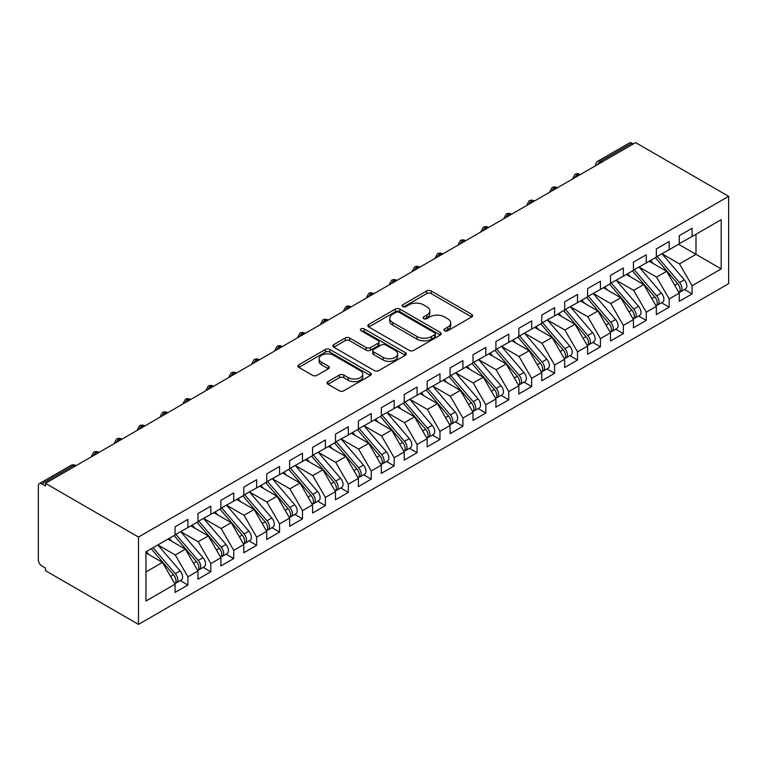 <?xml version="1.0" encoding="UTF-8"?>
<svg xmlns="http://www.w3.org/2000/svg" width="767" height="767" viewBox="0 0 767 767"><rect width="100%" height="100%" fill="white"/><g stroke="black" fill="none" stroke-linecap="round" stroke-linejoin="round"><path stroke-width="1.15" d="M444.639 330.74A2.224 1.285 0 0 0 447.794 330.74L471.695 316.944A3.183 1.841 0 0 0 472.625 315.649A3.183 1.841 0 0 0 471.695 314.345L431.198 290.971A3.183 1.841 0 0 0 426.701 290.971L402.8 304.767A2.224 1.285 0 0 0 402.148 305.678A2.224 1.285 0 0 0 402.8 306.589A2.224 1.285 0 0 0 405.944 306.589L409.041 304.796A10.182 5.877 0 0 1 423.442 304.796L426.816 306.752A10.182 5.877 0 0 1 429.798 310.903A10.182 5.877 0 0 1 426.816 315.064L423.72 316.848A2.224 1.285 0 0 0 423.068 317.759A2.224 1.285 0 0 0 423.72 318.66A2.224 1.285 0 0 0 426.874 318.66L429.961 316.876A10.182 5.877 0 0 1 444.361 316.876L447.736 318.823A10.182 5.877 0 0 1 450.718 322.984A10.182 5.877 0 0 1 447.736 327.135L444.639 328.928A2.224 1.285 0 0 0 443.988 329.829A2.224 1.285 0 0 0 444.639 330.74L444.639 328.928M327.94 381.621A3.183 1.841 0 0 0 327.01 382.925A3.183 1.841 0 0 0 327.94 384.219L339.302 390.777A3.183 1.841 0 0 0 343.808 390.777L370.346 375.456A3.183 1.841 0 0 0 371.286 374.152A3.183 1.841 0 0 0 370.346 372.858L329.858 349.474A3.183 1.841 0 0 0 325.361 349.474L298.814 364.804A3.183 1.841 0 0 0 297.884 366.099A3.183 1.841 0 0 0 298.814 367.403L312.533 375.322A3.183 1.841 0 0 0 317.03 375.322L328.391 368.764A3.183 1.841 0 0 0 329.331 367.47A3.183 1.841 0 0 0 328.391 366.166L321.594 362.235A8.514 4.909 0 0 1 319.101 358.764A8.514 4.909 0 0 1 324.355 354.229A8.514 4.909 0 0 1 333.626 355.294L360.279 370.682A8.514 4.909 0 0 1 362.772 374.152A8.514 4.909 0 0 1 357.518 378.697A8.514 4.909 0 0 1 348.247 377.632L343.808 375.063A3.183 1.841 0 0 0 339.302 375.063L327.94 381.621L327.94 384.219M635.603 142.614L728.65 196.333L138.501 537.053L45.454 483.335L635.603 142.614M409.271 350.385A3.183 1.841 0 0 0 413.768 350.385L440.316 335.064A3.183 1.841 0 0 0 441.246 333.76A3.183 1.841 0 0 0 440.316 332.466L399.818 309.082A3.183 1.841 0 0 0 395.321 309.082L368.774 324.412A3.183 1.841 0 0 0 367.844 325.707A3.183 1.841 0 0 0 368.774 327.01L409.271 350.385M361.899 331.229A2.224 1.285 0 0 1 364.162 331.536L405.292 355.284L378.783 370.586A3.183 1.841 0 0 1 374.286 370.586L333.789 347.202L333.789 344.604A3.183 1.841 0 0 0 332.859 345.907A3.183 1.841 0 0 0 333.789 347.202M333.789 344.604L345.15 338.046A3.183 1.841 0 0 1 349.656 338.046L366.08 347.528A3.183 1.841 0 0 0 370.576 347.528L378.112 343.175A3.183 1.841 0 0 0 379.042 341.881A3.183 1.841 0 0 0 378.112 340.577L361.017 330.711A2.224 1.285 0 0 1 360.365 329.8A2.224 1.285 0 0 1 361.736 328.612A2.224 1.285 0 0 1 364.162 328.89L405.331 352.657A3.183 1.841 0 0 1 406.261 353.961A3.183 1.841 0 0 1 405.331 355.255L405.331 352.657M45.454 483.335L45.454 485.981L41.792 483.862A4.861 2.809 -120 0 0 39.357 483.622A4.861 2.809 -120 0 0 38.35 485.847L38.35 559.948A4.861 2.809 -120 0 0 41.792 565.902L45.454 568.021L45.454 570.667L138.501 624.386L138.501 537.053M138.501 624.386L728.65 283.665L728.65 196.333M678.574 244.299L721.201 268.91L721.201 219.688L692.093 236.495L692.093 228.288L679.265 235.699L679.265 243.906L669.179 249.726L669.179 241.519L656.341 248.93L656.341 257.137L646.255 262.956L646.255 254.759L633.427 262.161L633.427 270.368L623.341 276.187L623.341 267.99L610.503 275.391L610.503 283.598L600.417 289.418L600.417 281.221L587.589 288.632L587.589 296.829L577.503 302.658L577.503 294.451L564.665 301.862L564.665 310.06L554.589 315.889L554.589 307.682L541.751 315.093L541.751 323.291L531.665 329.12L531.665 320.913L518.837 328.324L518.837 336.531L508.751 342.35L508.751 334.144L495.913 341.555L495.913 349.762L485.827 355.581L485.827 347.374L472.999 354.785L472.999 362.992L462.913 368.812L462.913 360.605L450.076 368.016L450.076 376.223L439.99 382.043L439.99 373.836L427.161 381.247L427.161 389.454L417.075 395.273L417.075 387.076L404.238 394.478L404.238 402.685L394.161 408.504L394.161 400.307L381.324 407.718L381.324 415.915L371.238 421.735L371.238 413.538L358.4 420.949L358.4 429.146L348.323 434.975L348.323 426.768L335.486 434.18L335.486 442.377L325.4 448.206L325.4 439.999L312.572 447.41L312.572 455.617L302.486 461.437L302.486 453.23L289.648 460.641L289.648 468.848L279.562 474.668L279.562 466.461L266.734 473.872L266.734 482.079L256.648 487.898L256.648 479.691L243.81 487.103L243.81 495.309L233.724 501.129L233.724 492.922L220.896 500.333L220.896 508.54L210.81 514.36L210.81 506.162L197.972 513.564L197.972 521.771L187.896 527.591L187.896 519.393L175.058 526.804L175.058 535.002L145.951 551.809L145.951 601.031L175.058 584.224L162.451 562.393L145.951 552.863M721.201 268.91L692.093 285.717L679.495 263.886L662.074 253.829L684.317 279.811L679.504 282.592A6.481 3.739 60 0 1 682.007 288.756A6.481 3.739 60 0 1 680.665 291.719A6.481 3.739 60 0 1 679.62 292.026M684.48 289.523L692.093 293.924L692.093 285.717M692.093 293.924L679.265 301.335L679.265 293.128L669.179 298.948L656.571 277.117L639.151 267.06M661.557 302.754L669.179 307.155L669.179 298.948M669.179 307.155L656.341 314.566L656.341 306.359L646.255 312.179L633.657 290.348L616.237 280.291M638.643 315.985L646.255 320.385L646.255 312.179M646.255 320.385L633.427 327.797L633.427 319.59L623.341 325.409L610.733 303.579L593.313 293.521M615.719 329.216L623.341 333.616L623.341 325.409M623.341 333.616L610.503 341.027L610.503 332.82L600.417 338.64L587.819 316.809L570.399 306.752M592.805 342.446L600.417 346.847L600.417 338.64M600.417 346.847L587.589 354.258L587.589 346.051L577.503 351.88L564.896 330.04L547.485 319.983M569.891 355.687L577.503 360.078L577.503 351.88M577.503 360.078L564.665 367.489L564.665 359.282L554.589 365.111L541.981 343.271L524.561 333.223M546.967 368.917L554.589 373.308L554.589 365.111M554.589 373.308L541.751 380.72L541.751 372.522L531.665 378.342L519.058 356.511L501.647 346.454M524.053 382.148L531.665 386.539L531.665 378.342M531.665 386.539L518.837 393.95L518.837 385.753L508.751 391.573L496.144 369.742L478.723 359.685M501.129 395.379L508.751 399.78L508.751 391.573M508.751 399.78L495.913 407.181L495.913 398.984L485.827 404.803L473.229 382.973L455.809 372.915M478.215 408.61L485.827 413.01L485.827 404.803M485.827 413.01L472.999 420.421L472.999 412.215L462.913 418.034L450.306 396.203L432.885 386.146M455.291 421.84L462.913 426.241L462.913 418.034M462.913 426.241L450.076 433.652L450.076 425.445L439.99 431.265L427.392 409.434L409.971 399.377M432.377 435.071L439.99 439.472L439.99 431.265M439.99 439.472L427.161 446.883L427.161 438.676L417.075 444.496L404.468 422.665L387.047 412.608M409.453 448.302L417.075 452.703L417.075 444.496M417.075 452.703L404.238 460.114L404.238 451.907L394.161 457.726L381.554 435.896L364.133 425.838M386.539 461.533L394.161 465.933L394.161 457.726M394.161 465.933L381.324 473.344L381.324 465.138L371.238 470.967L358.63 449.126L341.219 439.069M363.625 474.773L371.238 479.164L371.238 470.967M371.238 479.164L358.4 486.575L358.4 478.368L348.323 484.198L335.716 462.357L318.295 452.309M340.701 488.004L348.323 492.395L348.323 484.198M348.323 492.395L335.486 499.806L335.486 491.609L325.4 497.428L312.792 475.598L295.381 465.54M317.787 501.234L325.4 505.626L325.4 497.428M325.4 505.626L312.572 513.037L312.572 504.839L302.486 510.659L289.878 488.828L272.458 478.771M294.864 514.465L302.486 518.866L302.486 510.659M302.486 518.866L289.648 526.267L289.648 518.07L279.562 523.89L266.964 502.059L249.543 492.002M271.949 527.696L279.562 532.097L279.562 523.89M279.562 532.097L266.734 539.508L266.734 531.301L256.648 537.121L244.04 515.29L226.62 505.232M249.026 540.927L256.648 545.327L256.648 537.121M256.648 545.327L243.81 552.739L243.81 544.532L233.724 550.351L221.126 528.521L203.706 518.463M226.112 554.158L233.724 558.558L233.724 550.351M233.724 558.558L220.896 565.969L220.896 557.762L210.81 563.582L198.202 541.751L180.791 531.694M203.197 567.388L210.81 571.789L210.81 563.582M210.81 571.789L197.972 579.2L197.972 570.993L187.896 576.813L175.288 554.982L157.868 544.925M180.274 580.619L187.896 585.02L187.896 576.813M187.896 585.02L175.058 592.431L175.058 584.224M175.058 534.743L187.896 527.591M145.951 571.923L162.451 562.393M197.972 521.502L210.81 514.36M175.288 554.982L185.374 549.162L167.954 539.105M197.972 570.993L185.374 549.162M220.896 508.272L233.724 501.129M198.202 541.751L208.288 535.932L190.868 525.874M220.896 557.762L208.288 535.932M243.81 495.041L256.648 487.898M221.126 528.521L231.212 522.701L213.792 512.644M243.81 544.532L231.212 522.701M266.734 481.81L279.562 474.668M244.04 515.29L254.126 509.47L236.706 499.413M266.734 531.301L254.126 509.47M289.648 468.579L302.486 461.437M266.964 502.059L277.04 496.239L259.63 486.182M289.648 518.07L277.04 496.239M312.572 455.349L325.4 448.206M289.878 488.828L299.964 482.999L282.544 472.951M312.572 504.839L299.964 482.999M335.486 442.118L348.323 434.975M312.792 475.598L322.878 469.768L305.467 459.711M335.486 491.609L322.878 469.768M358.4 428.887L371.238 421.735M335.716 462.357L345.802 456.538L328.381 446.48M358.4 478.368L345.802 456.538M381.324 415.656L394.161 408.504M358.63 449.126L368.716 443.307L351.296 433.25M381.324 465.138L368.716 443.307M404.238 402.426L417.075 395.273M381.554 435.896L391.64 430.076L374.219 420.019M404.238 451.907L391.64 430.076M427.161 389.185L439.99 382.043M404.468 422.665L414.554 416.845L397.133 406.788M427.161 438.676L414.554 416.845M450.076 375.955L462.913 368.812M427.392 409.434L437.468 403.615L420.057 393.557M450.076 425.445L437.468 403.615M472.999 362.724L485.827 355.581M450.306 396.203L460.392 390.384L442.971 380.327M472.999 412.215L460.392 390.384M495.913 349.493L508.751 342.35M473.229 382.973L483.306 377.153L465.895 367.096M495.913 398.984L483.306 377.153M518.837 336.262L531.665 329.12M496.144 369.742L506.23 363.913L488.809 353.865M518.837 385.753L506.23 363.913M541.751 323.032L554.589 315.889M519.058 356.511L529.144 350.682L511.723 340.625M541.751 372.522L529.144 350.682M564.665 309.801L577.503 302.658M541.981 343.271L552.067 337.451L534.647 327.394M564.665 359.282L552.067 337.451M587.589 296.57L600.417 289.418M564.896 330.04L574.982 324.22L557.561 314.163M587.589 346.051L574.982 324.22M610.503 283.339L623.341 276.187M587.819 316.809L597.905 310.99L580.485 300.932M610.503 332.82L597.905 310.99M633.427 270.099L646.255 262.956M610.733 303.579L620.819 297.759L603.399 287.702M633.427 319.59L620.819 297.759M656.341 256.868L669.179 249.726M633.657 290.348L643.734 284.528L626.323 274.471M656.341 306.359L643.734 284.528M633.312 143.937L631.931 143.141L600.475 161.3L601.855 162.096M597.733 164.483A4.861 2.809 120 0 1 600.475 161.3A4.861 2.809 60 0 0 598.049 161.06L629.506 142.902A4.861 2.809 60 0 1 631.931 143.141M679.265 243.638L692.093 236.495M679.495 263.886L695.995 254.356L695.995 234.242L721.201 219.688M656.571 277.117L666.657 271.297L649.237 261.24M679.265 293.128L666.657 271.297M578.826 175.394L577.446 174.608A4.861 2.809 -120 0 0 575.02 174.358A4.861 2.809 -120 0 0 574.962 174.397L572.7 178.51A4.861 2.809 0 0 0 572.748 178.903M555.902 188.624L554.531 187.838A4.861 2.809 -120 0 0 552.096 187.589A4.861 2.809 -120 0 0 552.039 187.627L549.776 191.74A4.861 2.809 0 0 0 549.824 192.133M532.988 201.865L531.608 201.069A4.861 2.809 -120 0 0 529.182 200.829A4.861 2.809 -120 0 0 529.125 200.858L526.862 204.971A4.861 2.809 0 0 0 526.91 205.364M510.065 215.096L508.694 214.3A4.861 2.809 -120 0 0 506.258 214.06A4.861 2.809 -120 0 0 506.201 214.089L503.938 218.202A4.861 2.809 0 0 0 503.996 218.595M487.15 228.326L485.77 227.531A4.861 2.809 -120 0 0 483.344 227.291A4.861 2.809 -120 0 0 483.287 227.32L481.024 231.433A4.861 2.809 0 0 0 481.072 231.835M464.227 241.557L462.856 240.761A4.861 2.809 -120 0 0 460.421 240.522A4.861 2.809 -120 0 0 460.363 240.55L458.11 244.663A4.861 2.809 0 0 0 458.158 245.066M441.313 254.788L439.932 253.992A4.861 2.809 -120 0 0 437.506 253.752A4.861 2.809 -120 0 0 437.449 253.791L435.186 257.894A4.861 2.809 0 0 0 435.234 258.297M418.389 268.019L417.018 267.223A4.861 2.809 -120 0 0 414.583 266.983A4.861 2.809 -120 0 0 414.535 267.021L412.272 271.125A4.861 2.809 0 0 0 412.32 271.528M395.475 281.249L394.104 280.454A4.861 2.809 -120 0 0 391.669 280.214A4.861 2.809 -120 0 0 391.611 280.252L389.348 284.356A4.861 2.809 0 0 0 389.396 284.758M372.561 294.48L371.18 293.684A4.861 2.809 -120 0 0 368.754 293.445A4.861 2.809 -120 0 0 368.697 293.483L366.434 297.586A4.861 2.809 0 0 0 366.482 297.989M349.637 307.711L348.266 306.925A4.861 2.809 -120 0 0 345.831 306.675A4.861 2.809 -120 0 0 345.773 306.714L343.511 310.827A4.861 2.809 0 0 0 343.568 311.22M326.723 320.942L325.342 320.155A4.861 2.809 -120 0 0 322.917 319.916A4.861 2.809 -120 0 0 322.859 319.944L320.596 324.058A4.861 2.809 0 0 0 320.644 324.451M303.799 334.182L302.428 333.386A4.861 2.809 -120 0 0 299.993 333.146A4.861 2.809 -120 0 0 299.935 333.175L297.673 337.288A4.861 2.809 0 0 0 297.73 337.681M280.885 347.413L279.504 346.617A4.861 2.809 -120 0 0 277.079 346.377A4.861 2.809 -120 0 0 277.021 346.406L274.759 350.519A4.861 2.809 0 0 0 274.807 350.922M257.961 360.643L256.59 359.848A4.861 2.809 -120 0 0 254.155 359.608A4.861 2.809 -120 0 0 254.098 359.637L251.844 363.75A4.861 2.809 0 0 0 251.892 364.152M235.047 373.874L233.676 373.078A4.861 2.809 -120 0 0 231.241 372.839A4.861 2.809 -120 0 0 231.183 372.877L228.921 376.981A4.861 2.809 0 0 0 228.969 377.383M212.123 387.105L210.752 386.309A4.861 2.809 -120 0 0 208.327 386.069A4.861 2.809 -120 0 0 208.269 386.108L206.007 390.211A4.861 2.809 0 0 0 206.055 390.614M189.209 400.336L187.838 399.54A4.861 2.809 -120 0 0 185.403 399.3A4.861 2.809 -120 0 0 185.346 399.339L183.083 403.442A4.861 2.809 0 0 0 183.131 403.845M166.295 413.566L164.915 412.771A4.861 2.809 -120 0 0 162.489 412.531A4.861 2.809 -120 0 0 162.431 412.569L160.169 416.673A4.861 2.809 0 0 0 160.217 417.075M143.371 426.797L142 426.011A4.861 2.809 -120 0 0 139.565 425.762A4.861 2.809 -120 0 0 139.508 425.8L137.245 429.913A4.861 2.809 0 0 0 137.303 430.306M120.457 440.028L119.077 439.242A4.861 2.809 -120 0 0 116.651 439.002A4.861 2.809 -120 0 0 116.594 439.031L114.331 443.144A4.861 2.809 0 0 0 114.379 443.537M97.534 453.268L96.163 452.472A4.861 2.809 -120 0 0 93.727 452.233A4.861 2.809 -120 0 0 93.67 452.262L91.417 456.375A4.861 2.809 0 0 0 91.465 456.768M445.531 331.056L447.736 329.781A10.182 5.877 0 0 0 450.718 325.63L450.718 322.984M429.798 310.903L429.798 313.55A10.182 5.877 0 0 1 426.816 317.711L424.611 318.976M471.647 316.972L431.198 293.617A3.183 1.841 0 0 0 426.701 293.617L403.691 306.896M440.268 335.083L399.818 311.728A3.183 1.841 0 0 0 395.321 311.728L368.812 327.03M434.688 334.671A2.224 1.285 0 0 0 435.34 333.76A2.224 1.285 0 0 0 434.688 332.849L399.147 312.332A2.224 1.285 0 0 0 395.993 312.332L392.733 314.221A10.182 5.877 0 0 0 389.751 318.372A10.182 5.877 0 0 0 392.733 322.523L417.027 336.56A10.182 5.877 0 0 0 431.428 336.56L434.688 334.671L434.688 337.317A2.224 1.285 0 0 0 435.34 336.406L435.34 333.76M389.751 318.372L389.751 321.018A10.182 5.877 0 0 0 392.733 325.179L392.733 322.523M434.688 337.317L431.428 339.206A10.182 5.877 0 0 1 417.027 339.206L392.733 325.179M333.837 347.23L345.15 340.692L345.15 338.046M379.042 341.881L379.042 344.527A3.183 1.841 0 0 1 378.112 345.821L370.576 350.174A3.183 1.841 0 0 1 366.08 350.174L349.656 340.692A3.183 1.841 0 0 0 345.15 340.692M383.117 357.364A8.514 4.909 0 0 0 392.388 358.429A8.514 4.909 0 0 0 397.642 353.894A8.514 4.909 0 0 0 395.149 350.423L385.763 344.997A3.183 1.841 0 0 0 381.257 344.997L373.721 349.349A3.183 1.841 0 0 0 372.791 350.644A3.183 1.841 0 0 0 373.721 351.948L383.117 357.364L383.117 360.011A8.514 4.909 0 0 0 392.388 361.075A8.514 4.909 0 0 0 397.642 356.54L397.642 353.894M372.791 350.644L372.791 353.29A3.183 1.841 0 0 0 373.721 354.594L373.721 351.948M383.117 360.011L373.721 354.594M362.772 374.152L362.772 376.798A8.514 4.909 0 0 1 357.518 381.343A8.514 4.909 0 0 1 348.247 380.279L343.808 377.709A3.183 1.841 0 0 0 339.302 377.709L327.988 384.248M319.101 358.764L319.101 361.41A8.514 4.909 0 0 0 321.594 364.881L321.594 362.235M328.391 366.166L328.391 368.764L321.594 364.881M370.308 375.475L329.858 352.12A3.183 1.841 0 0 0 325.361 352.12L298.852 367.422M680.665 291.719L685.477 288.948A6.481 3.739 -120 0 0 686.82 285.976A6.481 3.739 -120 0 0 684.317 279.811M655.392 257.683L677.673 283.656A6.481 3.739 60 0 1 680.176 289.811A6.481 3.739 60 0 1 678.996 292.678M653.225 263.541L650.579 260.464M657.233 256.629L679.504 282.592M634.309 269.859L656.59 295.822A6.481 3.739 60 0 1 659.093 301.987A6.481 3.739 60 0 1 657.75 304.95L662.563 302.179A6.481 3.739 -120 0 0 663.906 299.207A6.481 3.739 -120 0 0 661.403 293.052L639.122 267.079M657.75 304.95A6.481 3.739 60 0 1 656.705 305.256M632.478 270.914L654.759 296.887A6.481 3.739 60 0 1 657.261 303.042A6.481 3.739 60 0 1 656.082 305.908M630.311 276.772L627.665 273.694M611.395 283.09L633.676 309.053A6.481 3.739 60 0 1 636.179 315.218A6.481 3.739 60 0 1 634.836 318.19L639.649 315.41A6.481 3.739 -120 0 0 640.991 312.437A6.481 3.739 -120 0 0 638.489 306.282L616.208 280.31M634.836 318.19A6.481 3.739 60 0 1 633.782 318.487M609.564 284.145L631.835 310.117A6.481 3.739 60 0 1 634.338 316.272A6.481 3.739 60 0 1 633.168 319.139M607.387 290.003L604.751 286.925M588.471 296.321L610.753 322.293A6.481 3.739 60 0 1 613.255 328.449A6.481 3.739 60 0 1 611.913 331.421L616.726 328.64A6.481 3.739 -120 0 0 618.068 325.668A6.481 3.739 -120 0 0 615.565 319.513L593.284 293.54M611.913 331.421A6.481 3.739 60 0 1 610.868 331.718M586.64 297.375L608.921 323.348A6.481 3.739 60 0 1 611.424 329.513A6.481 3.739 60 0 1 610.244 332.37M584.473 303.233L581.827 300.156M565.557 309.552L587.838 335.524A6.481 3.739 60 0 1 590.341 341.679A6.481 3.739 60 0 1 588.998 344.651L593.811 341.871A6.481 3.739 -120 0 0 595.154 338.899A6.481 3.739 -120 0 0 592.651 332.744L570.37 306.771M588.998 344.651A6.481 3.739 60 0 1 587.944 344.949M563.726 310.606L585.998 336.579A6.481 3.739 60 0 1 588.5 342.744A6.481 3.739 60 0 1 587.33 345.601M561.549 316.464L558.913 313.387M542.643 322.782L564.915 348.755A6.481 3.739 60 0 1 567.417 354.91A6.481 3.739 60 0 1 566.075 357.882L570.888 355.102A6.481 3.739 -120 0 0 572.23 352.139A6.481 3.739 -120 0 0 569.728 345.975L547.446 320.002M566.075 357.882A6.481 3.739 60 0 1 565.03 358.179M540.802 323.837L563.083 349.81A6.481 3.739 60 0 1 565.586 355.974A6.481 3.739 60 0 1 564.407 358.831M538.635 329.695L535.989 326.617M519.719 336.013L542.001 361.986A6.481 3.739 60 0 1 544.503 368.15A6.481 3.739 60 0 1 543.161 371.113L547.974 368.333A6.481 3.739 -120 0 0 549.316 365.37A6.481 3.739 -120 0 0 546.813 359.205L524.532 333.233M543.161 371.113A6.481 3.739 60 0 1 542.106 371.41M517.888 337.077L540.169 363.04A6.481 3.739 60 0 1 542.672 369.205A6.481 3.739 60 0 1 541.492 372.062M515.712 342.935L513.075 339.848M496.805 349.244L519.077 375.216A6.481 3.739 60 0 1 521.579 381.381A6.481 3.739 60 0 1 520.237 384.344L525.05 381.563A6.481 3.739 -120 0 0 526.392 378.601A6.481 3.739 -120 0 0 523.89 372.436L501.618 346.463M520.237 384.344A6.481 3.739 60 0 1 519.192 384.641M494.964 350.308L517.246 376.271A6.481 3.739 60 0 1 519.748 382.436A6.481 3.739 60 0 1 518.569 385.302M492.798 356.166L490.151 353.088M473.881 362.475L496.163 388.447A6.481 3.739 60 0 1 498.665 394.612A6.481 3.739 60 0 1 497.323 397.574L502.136 394.794A6.481 3.739 -120 0 0 503.478 391.832A6.481 3.739 -120 0 0 500.976 385.667L478.694 359.704M497.323 397.574A6.481 3.739 60 0 1 496.268 397.881M472.05 363.539L494.332 389.511A6.481 3.739 60 0 1 496.834 395.667A6.481 3.739 60 0 1 495.655 398.533M469.874 369.397L467.237 366.319M450.967 375.705L473.239 401.678A6.481 3.739 60 0 1 475.751 407.843A6.481 3.739 60 0 1 474.399 410.805L479.212 408.034A6.481 3.739 -120 0 0 480.564 405.062A6.481 3.739 -120 0 0 478.052 398.898L455.78 372.935M474.399 410.805A6.481 3.739 60 0 1 473.354 411.112M449.136 376.77L471.408 402.742A6.481 3.739 60 0 1 473.91 408.897A6.481 3.739 60 0 1 472.731 411.764M446.96 382.628L444.323 379.55M428.044 388.946L450.325 414.909A6.481 3.739 60 0 1 452.827 421.073A6.481 3.739 60 0 1 451.485 424.036L456.298 421.265A6.481 3.739 -120 0 0 457.64 418.293A6.481 3.739 -120 0 0 455.138 412.138L432.856 386.165M451.485 424.036A6.481 3.739 60 0 1 450.44 424.343M426.212 390L448.494 415.973A6.481 3.739 60 0 1 450.996 422.128A6.481 3.739 60 0 1 449.817 424.995M424.046 395.858L421.399 392.781M405.129 402.176L427.411 428.139A6.481 3.739 60 0 1 429.913 434.304A6.481 3.739 60 0 1 428.571 437.276L433.384 434.496A6.481 3.739 -120 0 0 434.726 431.524A6.481 3.739 -120 0 0 432.224 425.369L409.942 399.396M428.571 437.276A6.481 3.739 60 0 1 427.516 437.573M403.298 403.231L425.57 429.204A6.481 3.739 60 0 1 428.072 435.359A6.481 3.739 60 0 1 426.903 438.225M401.122 409.089L398.485 406.011M382.206 415.407L404.487 441.38A6.481 3.739 60 0 1 406.989 447.535A6.481 3.739 60 0 1 405.647 450.507L410.46 447.727A6.481 3.739 -120 0 0 411.802 444.755A6.481 3.739 -120 0 0 409.3 438.599L387.019 412.627M405.647 450.507A6.481 3.739 60 0 1 404.602 450.804M380.374 416.462L402.656 442.434A6.481 3.739 60 0 1 405.158 448.599A6.481 3.739 60 0 1 403.979 451.456M378.208 422.32L375.562 419.242M359.292 428.638L381.573 454.61A6.481 3.739 60 0 1 384.075 460.766A6.481 3.739 60 0 1 382.733 463.738L387.546 460.957A6.481 3.739 -120 0 0 388.888 457.985A6.481 3.739 -120 0 0 386.386 451.83L364.104 425.858M382.733 463.738A6.481 3.739 60 0 1 381.678 464.035M357.46 429.693L379.732 455.665A6.481 3.739 60 0 1 382.244 461.83A6.481 3.739 60 0 1 381.065 464.687M355.284 435.551L352.647 432.473M336.377 441.869L358.649 467.841A6.481 3.739 60 0 1 361.152 473.996A6.481 3.739 60 0 1 359.809 476.969L364.622 474.188A6.481 3.739 -120 0 0 365.964 471.226A6.481 3.739 -120 0 0 363.462 465.061L341.19 439.088M359.809 476.969A6.481 3.739 60 0 1 358.764 477.266M334.537 442.923L356.818 468.896A6.481 3.739 60 0 1 359.32 475.061A6.481 3.739 60 0 1 358.141 477.918M332.37 448.781L329.724 445.704M313.454 455.099L335.735 481.072A6.481 3.739 60 0 1 338.237 487.227A6.481 3.739 60 0 1 336.895 490.199L341.708 487.419A6.481 3.739 -120 0 0 343.05 484.456A6.481 3.739 -120 0 0 340.548 478.292L318.267 452.319M336.895 490.199A6.481 3.739 60 0 1 335.841 490.497M311.623 456.164L333.904 482.127A6.481 3.739 60 0 1 336.406 488.291A6.481 3.739 60 0 1 335.227 491.148M309.446 462.022L306.81 458.934M290.54 468.33L312.811 494.303A6.481 3.739 60 0 1 315.314 500.467A6.481 3.739 60 0 1 313.971 503.43L318.784 500.65A6.481 3.739 -120 0 0 320.127 497.687A6.481 3.739 -120 0 0 317.624 491.522L295.353 465.55M313.971 503.43A6.481 3.739 60 0 1 312.926 503.727M288.699 469.394L310.98 495.357A6.481 3.739 60 0 1 313.482 501.522A6.481 3.739 60 0 1 312.303 504.389M286.532 475.252L283.886 472.165M267.616 481.561L289.897 507.533A6.481 3.739 60 0 1 292.4 513.698A6.481 3.739 60 0 1 291.057 516.661L295.87 513.88A6.481 3.739 -120 0 0 297.212 510.918A6.481 3.739 -120 0 0 294.71 504.753L272.429 478.79M291.057 516.661A6.481 3.739 60 0 1 290.012 516.968M265.785 482.625L288.066 508.598A6.481 3.739 60 0 1 290.568 514.753A6.481 3.739 60 0 1 289.389 517.62M263.618 488.483L260.972 485.406M244.702 494.792L266.983 520.764A6.481 3.739 60 0 1 269.485 526.929A6.481 3.739 60 0 1 268.143 529.892L272.956 527.111A6.481 3.739 -120 0 0 274.298 524.149A6.481 3.739 -120 0 0 271.796 517.984L249.515 492.021M268.143 529.892A6.481 3.739 60 0 1 267.089 530.198M242.871 495.856L265.142 521.828A6.481 3.739 60 0 1 267.645 527.984A6.481 3.739 60 0 1 266.475 530.85M240.694 501.714L238.058 498.636M221.778 508.032L244.059 533.995A6.481 3.739 60 0 1 246.562 540.16A6.481 3.739 60 0 1 245.219 543.122L250.032 540.351A6.481 3.739 -120 0 0 251.375 537.379A6.481 3.739 -120 0 0 248.872 531.215L226.591 505.252M245.219 543.122A6.481 3.739 60 0 1 244.174 543.429M219.947 509.087L242.228 535.059A6.481 3.739 60 0 1 244.731 541.214A6.481 3.739 60 0 1 243.551 544.081M217.78 514.945L215.134 511.867M198.864 521.263L221.145 547.226A6.481 3.739 60 0 1 223.648 553.391A6.481 3.739 60 0 1 222.305 556.363L227.118 553.582A6.481 3.739 -120 0 0 228.461 550.61A6.481 3.739 -120 0 0 225.958 544.455L203.677 518.482M222.305 556.363A6.481 3.739 60 0 1 221.251 556.66M197.033 522.317L219.304 548.29A6.481 3.739 60 0 1 221.807 554.445A6.481 3.739 60 0 1 220.637 557.312M194.856 528.175L192.22 525.098M175.94 534.494L198.222 560.466A6.481 3.739 60 0 1 200.724 566.621A6.481 3.739 60 0 1 199.382 569.593L204.195 566.813A6.481 3.739 -120 0 0 205.537 563.841A6.481 3.739 -120 0 0 203.034 557.686L180.753 531.713M199.382 569.593A6.481 3.739 60 0 1 198.337 569.891M174.109 535.548L196.39 561.521A6.481 3.739 60 0 1 198.893 567.685A6.481 3.739 60 0 1 197.713 570.543M171.942 541.406L169.296 538.329M153.026 547.724L175.307 573.697A6.481 3.739 60 0 1 177.81 579.852A6.481 3.739 60 0 1 176.468 582.824L181.28 580.044A6.481 3.739 -120 0 0 182.623 577.072A6.481 3.739 -120 0 0 180.12 570.916L157.839 544.944M176.468 582.824A6.481 3.739 60 0 1 175.413 583.121M151.195 548.779L173.476 574.751A6.481 3.739 60 0 1 175.979 580.916A6.481 3.739 60 0 1 174.799 583.773M149.019 554.637L146.382 551.559M74.62 466.499L73.239 465.703L41.792 483.862M76.038 465.674L75.674 465.464A4.861 2.809 120 0 0 73.239 465.703A4.861 2.809 -120 0 0 70.813 465.464L39.357 483.622M580.245 174.579L579.881 174.358A4.861 2.809 120 0 0 577.446 174.608A4.861 2.809 120 0 0 574.809 177.714M557.331 187.81L556.957 187.589A4.861 2.809 120 0 0 554.531 187.838A4.861 2.809 120 0 0 551.895 190.945M534.407 201.04L534.043 200.829A4.861 2.809 120 0 0 531.608 201.069A4.861 2.809 120 0 0 528.971 204.175M511.493 214.271L511.119 214.06A4.861 2.809 120 0 0 508.694 214.3A4.861 2.809 120 0 0 506.057 217.406M488.569 227.502L488.205 227.291A4.861 2.809 120 0 0 485.77 227.531A4.861 2.809 120 0 0 483.133 230.637M465.655 240.733L465.281 240.522A4.861 2.809 120 0 0 462.856 240.761A4.861 2.809 120 0 0 460.219 243.868M442.732 253.963L442.367 253.752A4.861 2.809 120 0 0 439.932 253.992A4.861 2.809 120 0 0 437.295 257.108M419.817 267.194L419.453 266.983A4.861 2.809 120 0 0 417.018 267.223A4.861 2.809 120 0 0 414.381 270.339M396.903 280.425L396.529 280.214A4.861 2.809 120 0 0 394.104 280.454A4.861 2.809 120 0 0 391.467 283.569M373.98 293.665L373.615 293.445A4.861 2.809 120 0 0 371.18 293.684A4.861 2.809 120 0 0 368.543 296.8M351.065 306.896L350.692 306.675A4.861 2.809 120 0 0 348.266 306.925A4.861 2.809 120 0 0 345.629 310.031M328.142 320.127L327.777 319.916A4.861 2.809 120 0 0 325.342 320.155A4.861 2.809 120 0 0 322.706 323.262M305.228 333.357L304.854 333.146A4.861 2.809 120 0 0 302.428 333.386A4.861 2.809 120 0 0 299.792 336.492M282.304 346.588L281.94 346.377A4.861 2.809 120 0 0 279.504 346.617A4.861 2.809 120 0 0 276.868 349.723M259.39 359.819L259.016 359.608A4.861 2.809 120 0 0 256.59 359.848A4.861 2.809 120 0 0 253.954 362.954M236.466 373.05L236.102 372.839A4.861 2.809 120 0 0 233.676 373.078A4.861 2.809 120 0 0 231.03 376.194M213.552 386.28L213.188 386.069A4.861 2.809 120 0 0 210.752 386.309A4.861 2.809 120 0 0 208.116 389.425M190.638 399.511L190.264 399.3A4.861 2.809 120 0 0 187.838 399.54A4.861 2.809 120 0 0 185.202 402.656M167.714 412.742L167.35 412.531A4.861 2.809 120 0 0 164.915 412.771A4.861 2.809 120 0 0 162.278 415.887M144.8 425.982L144.426 425.762A4.861 2.809 120 0 0 142 426.011A4.861 2.809 120 0 0 139.364 429.117M121.876 439.213L121.512 439.002A4.861 2.809 120 0 0 119.077 439.242A4.861 2.809 120 0 0 116.44 442.348M98.962 452.444L98.588 452.233A4.861 2.809 120 0 0 96.163 452.472A4.861 2.809 120 0 0 93.526 455.579M447.736 329.781L447.736 327.135M423.72 318.66L423.72 316.848M426.816 317.711L426.816 315.064M402.8 306.589L402.8 304.767M426.701 293.617L426.701 290.971M431.198 293.617L431.198 290.971M471.695 316.944L471.695 314.345M368.774 327.01L368.774 324.412M395.321 311.728L395.321 309.082M399.818 311.728L399.818 309.082M440.316 335.064L440.316 332.466M417.027 339.206L417.027 336.56M431.428 339.206L431.428 336.56M349.656 340.692L349.656 338.046M366.08 350.174L366.08 347.528M370.576 350.174L370.576 347.528M378.112 345.821L378.112 343.175M364.162 331.536L364.162 328.89M339.302 377.709L339.302 375.063M343.808 377.709L343.808 375.063M348.247 380.279L348.247 377.632M298.814 367.403L298.814 364.804M325.361 352.12L325.361 349.474M329.858 352.12L329.858 349.474M370.346 375.456L370.346 372.858M677.673 283.656L674.759 285.334M654.759 296.887L651.845 298.564M661.403 293.052L656.59 295.822M631.835 310.117L628.921 311.795M638.489 306.282L633.676 309.053M608.921 323.348L606.007 325.026M615.565 319.513L610.753 322.293M585.998 336.579L583.093 338.266M592.651 332.744L587.838 335.524M563.083 349.81L560.169 351.497M569.728 345.975L564.915 348.755M540.169 363.04L537.255 364.728M546.813 359.205L542.001 361.986M517.246 376.271L514.331 377.958M523.89 372.436L519.077 375.216M494.332 389.511L491.417 391.189M500.976 385.667L496.163 388.447M471.408 402.742L468.493 404.42M478.052 398.898L473.239 401.678M448.494 415.973L445.579 417.651M455.138 412.138L450.325 414.909M425.57 429.204L422.665 430.881M432.224 425.369L427.411 428.139M402.656 442.434L399.741 444.112M409.3 438.599L404.487 441.38M379.732 455.665L376.827 457.353M386.386 451.83L381.573 454.61M356.818 468.896L353.903 470.583M363.462 465.061L358.649 467.841M333.904 482.127L330.989 483.814M340.548 478.292L335.735 481.072M310.98 495.357L308.066 497.045M317.624 491.522L312.811 494.303M288.066 508.598L285.151 510.276M294.71 504.753L289.897 507.533M265.142 521.828L262.228 523.506M271.796 517.984L266.983 520.764M242.228 535.059L239.314 536.737M248.872 531.215L244.059 533.995M219.304 548.29L216.399 549.968M225.958 544.455L221.145 547.226M196.39 561.521L193.476 563.199M203.034 557.686L198.222 560.466M173.476 574.751L170.562 576.429M180.12 570.916L175.307 573.697M579.881 174.358A4.861 4.861 0 0 0 575.02 174.358M598.049 161.06A4.861 4.861 0 0 0 595.614 165.279M556.957 187.589A4.861 4.861 0 0 0 552.096 187.589M534.043 200.829A4.861 4.861 0 0 0 529.182 200.829M511.119 214.06A4.861 4.861 0 0 0 506.258 214.06M488.205 227.291A4.861 4.861 0 0 0 483.344 227.291M465.281 240.522A4.861 4.861 0 0 0 460.421 240.522M442.367 253.752A4.861 4.861 0 0 0 437.506 253.752M419.453 266.983A4.861 4.861 0 0 0 414.583 266.983M396.529 280.214A4.861 4.861 0 0 0 391.669 280.214M373.615 293.445A4.861 4.861 0 0 0 368.754 293.445M350.692 306.675A4.861 4.861 0 0 0 345.831 306.675M327.777 319.916A4.861 4.861 0 0 0 322.917 319.916M304.854 333.146A4.861 4.861 0 0 0 299.993 333.146M281.94 346.377A4.861 4.861 0 0 0 277.079 346.377M259.016 359.608A4.861 4.861 0 0 0 254.155 359.608M236.102 372.839A4.861 4.861 0 0 0 231.241 372.839M213.188 386.069A4.861 4.861 0 0 0 208.327 386.069M190.264 399.3A4.861 4.861 0 0 0 185.403 399.3M167.35 412.531A4.861 4.861 0 0 0 162.489 412.531M144.426 425.762A4.861 4.861 0 0 0 139.565 425.762M121.512 439.002A4.861 4.861 0 0 0 116.651 439.002M98.588 452.233A4.861 4.861 0 0 0 93.727 452.233M75.674 465.464A4.861 4.861 0 0 0 70.813 465.464"/></g></svg>

